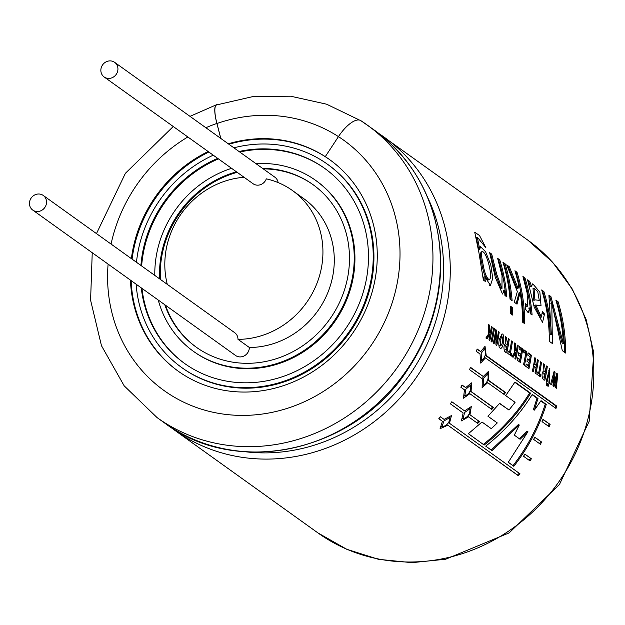 <?xml version="1.0" encoding="UTF-8"?>
<svg xmlns="http://www.w3.org/2000/svg" width="625" height="625" viewBox="0 0 625 625"><rect width="100%" height="100%" fill="white"/><g stroke="black" fill="none" stroke-linecap="round" stroke-linejoin="round"><path stroke-width="0.94" d="M316.086 180.695A105.07 96.859 125.6 0 1 316.438 180.945A105.07 96.859 125.6 0 1 346.242 300.859A105.07 96.859 125.6 0 1 237.273 368.148A105.07 96.859 125.6 0 1 194.008 351.734A105.07 96.859 125.6 0 1 193.656 351.477M184.906 363.68A120.078 110.695 125.6 0 1 141.977 288.383M141.625 265.969A120.078 110.695 125.6 0 1 218.398 158.875M239.742 152.016A120.078 110.695 125.6 0 1 324.828 168.492M104.148 76.969A9.008 8.305 125.6 0 1 102.648 64.812A9.008 8.305 125.6 0 1 114.641 62.336A9.008 8.305 125.6 0 1 117.195 72.609A9.008 8.305 125.6 0 1 107.852 78.375A9.008 8.305 125.6 0 1 104.148 76.969L253.055 183.719A9.008 8.305 125.6 0 0 256.766 185.125A9.008 8.305 125.6 0 0 266.305 178.852A83.305 76.797 125.6 0 1 292.414 190.5L303.758 198.641A83.305 76.797 125.6 0 1 329.008 289.602A83.305 76.797 125.6 0 1 249.344 347.492A9.008 8.305 125.6 0 1 239.258 356.875A9.008 8.305 125.6 0 1 235.555 355.469L32.75 210.086A9.008 8.305 125.6 0 1 31.25 197.93A9.008 8.305 125.6 0 1 43.242 195.445A9.008 8.305 125.6 0 1 45.797 205.719A9.008 8.305 125.6 0 1 36.461 211.492A9.008 8.305 125.6 0 1 32.75 210.086M114.641 62.336L274.898 177.219A9.008 8.305 125.6 0 1 278.102 182.562M196.57 347.414A100.063 92.25 125.6 0 1 165.484 305.234M160.406 279.438A100.063 92.25 125.6 0 1 237.18 172.344M263.242 168.859A100.063 92.25 125.6 0 1 313.172 184.758M262.531 168.352A100.063 92.25 125.6 0 1 312.82 184.508A100.063 92.25 125.6 0 1 341.195 298.711A100.063 92.25 125.6 0 1 237.422 362.789A100.063 92.25 125.6 0 1 196.211 347.164A100.063 92.25 125.6 0 1 164.773 304.727M159.703 278.93A100.063 92.25 125.6 0 1 236.477 171.836M256.008 163.672A105.07 96.859 125.6 0 1 315.734 180.438A105.07 96.859 125.6 0 1 345.531 300.352A105.07 96.859 125.6 0 1 236.562 367.633A105.07 96.859 125.6 0 1 193.297 351.227A105.07 96.859 125.6 0 1 158.242 300.047M154.805 275.422A105.07 96.859 125.6 0 1 231.578 168.328M239.031 151.508A120.078 110.695 125.6 0 1 324.477 168.242A120.078 110.695 125.6 0 1 358.531 305.281A120.078 110.695 125.6 0 1 234 382.18A120.078 110.695 125.6 0 1 184.555 363.43A120.078 110.695 125.6 0 1 141.266 287.875M140.914 265.461A120.078 110.695 125.6 0 1 217.688 158.367M233.891 147.82A125.086 115.312 125.6 0 1 327.391 164.172A125.086 115.312 125.6 0 1 362.867 306.93A125.086 115.312 125.6 0 1 233.148 387.023A125.086 115.312 125.6 0 1 181.641 367.492A125.086 115.312 125.6 0 1 136.125 284.188M136.469 262.273A125.086 115.312 125.6 0 1 213.242 155.18M327.75 164.43A125.086 115.312 125.6 0 1 328.102 164.68A125.086 115.312 125.6 0 1 363.578 307.438A125.086 115.312 125.6 0 1 233.852 387.539A125.086 115.312 125.6 0 1 182.344 368A125.086 115.312 125.6 0 1 181.992 367.742M43.242 195.445L234.703 332.695A9.008 8.305 125.6 0 1 238 339.359L249.344 347.492M167.297 284.375A83.305 76.797 125.6 0 1 244.07 177.281M292.414 190.5A83.305 76.797 125.6 0 1 317.656 281.469A83.305 76.797 125.6 0 1 238 339.359M508.992 410.039L499.633 403.328L487.961 416.25L497.289 422.938L491.305 428.672L482.008 422.016L468.375 433.719L484.172 445.047C503.375 429.711 518.867 412.437 530.648 393.219L514.992 382L505.703 395.602L515.07 402.32L508.992 410.039L499.508 403.477M549.109 426.719L542.031 421.641L542.977 419.297L550.102 424.406A180.117 166.047 -54.4 0 1 549.109 426.719M540.406 444.258L533.641 439.414L534.82 437.172L541.625 442.047A180.117 166.047 -54.4 0 1 540.406 444.258M529.953 460.867A180.117 166.047 -54.4 0 0 531.391 458.789L524.914 454.148L523.516 456.25L529.953 460.867M520.016 473.844L449.477 423.273L451.453 415.578L444.062 419.391L440.43 416.789A180.117 166.047 -54.4 0 1 438.797 418.719L442.43 421.32L440.078 428.688L447.844 425.203L518.383 475.766A180.117 166.047 -54.4 0 0 520.016 473.844M469.992 414.773L471.281 406.578L464.578 410.891L451.813 401.742A180.117 166.047 -54.4 0 1 450.367 403.82L463.141 412.969L461.438 420.883L468.555 416.852L477.68 423.391L479.586 421.648L469.156 414.211M464.453 389.812L463.492 398.203L469.867 393.695L491.781 409.398L493.469 407.523L471.086 391.484L471.594 382.859L465.672 387.602L462.039 385A180.117 166.047 -54.4 0 1 460.82 387.211L464.453 389.812M482.297 378.82L482.133 387.602L487.711 382.703L504.109 394.461L505.578 392.484L488.703 380.391L488.398 371.43L483.289 376.508L470.523 367.352A180.117 166.047 -54.4 0 1 469.531 369.664L482.297 378.82M480.031 354.008L480.688 363.078L485.445 357.891L555.977 408.453A180.117 166.047 -54.4 0 0 556.727 406.062L486.188 355.492L485.039 346.305L480.773 351.609L477.141 349.008A180.117 166.047 -54.4 0 1 476.398 351.398L480.031 354.008M488.961 339.938A180.117 166.047 -54.4 0 0 490.148 334.016L487.172 338.656L485.984 337.812L488.688 333.805L488.32 324.312L489.461 325.133L489.648 332.312L490.75 330.578A180.117 166.047 -54.4 0 0 491.375 326.508L492.258 327.133A180.117 166.047 -54.4 0 1 489.836 340.57L488.961 339.938M491.992 342.109A180.117 166.047 -54.4 0 0 494.406 328.68L493.523 328.047A180.117 166.047 -54.4 0 1 491.102 341.477L491.992 342.109M496.93 340.32L496.633 330.273L495.742 329.641A180.117 166.047 -54.4 0 1 493.328 343.07L494.148 343.656A180.117 166.047 -54.4 0 0 495.875 334.703L495.937 344.945L496.797 345.555A180.117 166.047 -54.4 0 0 499.211 332.125L498.391 331.539A180.117 166.047 -54.4 0 1 496.93 340.32L495.961 340.203M499.242 339.734L501.938 333.992C505.297 333.297 503.664 348.977 500.492 348.336C498.812 347.641 498.391 344.773 499.242 339.734M505.867 343.516C502.281 345.422 504.43 353.953 506.812 352.734A180.117 166.047 -54.4 0 0 509.227 339.305L508.344 338.672A180.117 166.047 -54.4 0 1 507.461 344.289L506.359 337.25L505.312 336.492L505.867 343.516M511.75 353.672L510.453 352.742A180.117 166.047 -54.4 0 0 512.391 341.57L511.508 340.938A180.117 166.047 -54.4 0 1 509.57 352.109L508.281 351.18A180.117 166.047 -54.4 0 1 507.797 353.445L511.273 355.938A180.117 166.047 -54.4 0 0 511.75 353.672L510.703 353.523A178.992 165.008 125.6 0 1 510.336 355.266M513.133 357.273L516.109 352.625A180.117 166.047 -54.4 0 1 514.914 358.547L515.805 359.18A180.117 166.047 -54.4 0 0 518.219 345.75L517.336 345.117A180.117 166.047 -54.4 0 1 516.711 349.188L515.617 350.922L515.422 343.742L514.281 342.93L514.648 352.414L511.945 356.422L513.133 357.273M519.898 359.516A180.117 166.047 -54.4 0 0 520.477 356.555L518.289 354.984A180.117 166.047 -54.4 0 0 518.703 352.719L520.891 354.281A180.117 166.047 -54.4 0 0 521.5 350.617L519.062 348.875A180.117 166.047 -54.4 0 0 519.406 346.602L522.719 348.977A180.117 166.047 -54.4 0 1 520.297 362.406L517.07 360.094A180.117 166.047 -54.4 0 0 517.547 357.828L519.898 359.516L517.438 358.352M524.461 365.242A180.117 166.047 -54.4 0 0 526.852 351.938L523.781 349.734A180.117 166.047 -54.4 0 1 523.438 352.016L525.625 353.578A180.117 166.047 -54.4 0 1 523.57 364.609L524.461 365.242M528.547 365.711A180.117 166.047 -54.4 0 0 529.125 362.758L526.938 361.188A180.117 166.047 -54.4 0 0 527.352 358.914L529.539 360.484A180.117 166.047 -54.4 0 0 530.148 356.82L527.711 355.078A180.117 166.047 -54.4 0 0 528.055 352.797L531.367 355.172A180.117 166.047 -54.4 0 1 528.953 368.609L525.719 366.289A180.117 166.047 -54.4 0 0 526.195 364.031L528.547 365.711L526.086 364.555M536.094 367.68L534.375 366.445A180.117 166.047 -54.4 0 1 533.297 371.727L532.422 371.094A180.117 166.047 -54.4 0 0 534.836 357.664L535.719 358.297A180.117 166.047 -54.4 0 1 534.781 364.172L536.508 365.414A180.117 166.047 -54.4 0 0 537.445 359.531L538.32 360.164A180.117 166.047 -54.4 0 1 535.906 373.594L535.023 372.961A180.117 166.047 -54.4 0 0 536.094 367.68M540.844 374.531L539.555 373.602A180.117 166.047 -54.4 0 0 541.492 362.43L540.609 361.797A180.117 166.047 -54.4 0 1 538.672 372.969L537.375 372.039A180.117 166.047 -54.4 0 1 536.898 374.305L540.367 376.789A180.117 166.047 -54.4 0 0 540.844 374.531L539.797 374.383A178.992 165.008 125.6 0 1 539.43 376.125M543.953 370.812C540.359 372.727 542.516 381.258 544.898 380.039A180.117 166.047 -54.4 0 0 547.312 366.602L546.43 365.977A180.117 166.047 -54.4 0 1 545.539 371.594L544.445 364.555L543.391 363.797L543.953 370.812M547.141 381.648L549.812 370.844L548.852 382.875L549.734 383.508L549.82 368.266L546.258 381.016L547.141 381.648M554.094 371.469L550.633 384.156L551.523 384.789L553.977 375.898L552.945 385.812L554.008 386.57L556.57 377.922L555.453 387.609L556.359 388.258L557.75 374.086L556.781 373.391L554.203 382.828L555.062 372.164L554.094 371.469M548.688 384.18L547.969 383.664A180.117 166.047 -54.4 0 1 547.461 385.859L548.18 386.375A180.117 166.047 -54.4 0 0 548.688 384.18L547.883 384.055M547.398 383.258L546.68 382.742A180.117 166.047 -54.4 0 1 546.172 384.938L546.891 385.453A180.117 166.047 -54.4 0 0 547.398 383.258L546.594 383.125M552.367 343.523L551.789 302.867L562.305 350.648L565.68 353.07A180.117 166.047 -54.4 0 0 558.016 301.656L555.852 300.102A180.117 166.047 -54.4 0 1 563.352 343.727L550.898 296.555L548.898 295.117L551.344 334.406A180.117 166.047 -54.4 0 0 543.867 291.516L541.688 289.953A180.117 166.047 -54.4 0 1 549.359 341.367L552.367 343.523M535.758 305.008L541.047 305.883L539.867 292.18L532.75 283.789L531.516 286.219L529.742 281.391L527.578 279.836L534.219 307.141L542.523 322.383L544.531 313.984L542.32 311.664L541.398 317.102L535.758 305.008L534.703 305.266L540.336 317.305M532.102 314.977A180.117 166.047 -54.4 0 0 525 277.992L522.914 276.492L527.117 292.859L527.617 306.164L525.445 303.641L525.328 308.977L528.242 312.75L529.648 307.891A180.117 166.047 -54.4 0 1 530.203 313.625L532.102 314.977M520.109 292.492A180.117 166.047 -54.4 0 1 522.586 322.18L524.688 323.68A180.117 166.047 -54.4 0 0 517.023 272.266L514.922 270.766A180.117 166.047 -54.4 0 1 518.688 285.117L518.086 288.273L509.305 266.734L506.703 264.875L517.344 291.594L514.281 302.203L517.016 304.164L520.109 292.492L519.062 292.758L516.195 303.578M512.117 300.648A180.117 166.047 -54.4 0 0 505.016 263.664L502.914 262.156A180.117 166.047 -54.4 0 1 510.016 299.148L512.117 300.648M504.437 290.133A180.117 166.047 -54.4 0 1 504.953 295.516L506.844 296.875A180.117 166.047 -54.4 0 0 499.75 259.883L497.648 258.383L502.023 275.625L501.969 288.602L496.57 273.859L491.742 254.148L489.648 252.648L495.328 277.43L502.508 294L504.437 290.133L503.375 290.344M512.68 315.078A180.117 166.047 -54.4 0 0 512.539 307.672L510.438 306.164A180.117 166.047 -54.4 0 1 510.586 313.57L512.68 315.078M484.828 276.75L490.461 285.383L492.758 278.352L490.797 264.898L485.562 251.688L480.57 246.75L479.727 249.203L477.297 237.203L485.875 247.703L479.508 235.523L474.727 232.172L478.891 252.414L483.375 280.047L485.266 281.406A180.117 166.047 -54.4 0 0 484.828 276.75L483.766 276.953A178.992 165.008 125.6 0 1 484.117 280.586M527.93 431.695L508.258 462.312L513.82 466.297C528.336 447.609 539.148 426.977 546.25 404.406L541.023 400.664L534.375 410.109L537.977 398.477L532.273 394.391C520.477 413.594 504.961 430.852 485.734 446.164L491.977 450.641L519.297 425.016L514.32 435.148L520.094 439.281L527.93 431.695L527 431.219L519.195 438.75M329.953 159.852A130.086 119.922 -54.4 0 0 276.742 139.789A130.086 119.922 -54.4 0 0 228.914 144.25M208.859 152.039A130.086 119.922 -54.4 0 0 132.086 259.133M131.148 280.625A130.086 119.922 -54.4 0 0 178.367 371.305M228.273 143.789A130.086 119.922 125.6 0 1 276.102 139.336A130.086 119.922 125.6 0 1 325.344 156.703L325.273 156.656A130.086 119.922 -54.4 0 1 329.602 159.602A130.086 119.922 -54.4 0 1 351.273 335.195A130.086 119.922 -54.4 0 1 178.016 371.047A130.086 119.922 -54.4 0 1 130.438 280.117M208.156 151.531A130.086 119.922 -54.4 0 0 131.383 258.625M217.398 104.664A26.047 6.148 70.9 0 0 216.555 104.711A26.047 6.148 70.9 0 0 216.875 123.445L220.766 138.414M92.234 252.727L90.594 300.219L101.469 345.703L124.172 385.836L157.07 417.594A180.117 166.047 -54.4 0 0 396.961 367.953A180.117 166.047 -54.4 0 0 366.953 124.82A180.117 166.047 -54.4 0 0 360.969 120.734A26.047 10.086 122.9 0 0 360.812 120.633A26.047 10.086 122.9 0 0 338.453 136.617L325.273 156.656M220.836 138.461L216.945 123.5A25.828 6.094 -109.1 0 1 216.633 104.922L253.391 96.469L290.625 96.203L326.602 104.195L359.562 120.102M513.82 466.297L513.023 465.633C527.445 447.062 538.188 426.555 545.242 404.125L546.25 404.406M545.242 404.125L540.828 400.961M537.977 398.477L536.969 398.195L533.391 409.758L534.375 410.109M536.969 398.195L532.086 394.695M485.789 446.117L491.977 450.641M491.172 449.977L518.375 424.547L519.297 425.016M513.023 465.633L508.305 462.25M477.297 237.195L476.289 237.656L478.703 249.578L479.727 249.203M482.773 262.75C481.383 256.547 481.195 252.859 482.219 251.688C486.461 250.836 493.617 278.258 489.172 279.672C486.414 277.93 484.281 272.289 482.773 262.75M488.109 279.867C485.352 278.133 483.227 272.523 481.727 263.039C480.344 256.875 480.156 253.219 481.18 252.055M511.609 314.312A178.992 165.008 125.6 0 0 511.469 307.797L512.539 307.672M511.469 307.797L510.477 307.086M500.906 288.805L495.531 274.164L490.727 254.555L491.742 254.148M490.727 254.555L490.094 254.102M505.695 296.055A178.992 165.008 -54.4 0 0 498.727 260.289L499.75 259.883M498.727 260.289L498.094 259.836M510.969 299.828A178.992 165.008 -54.4 0 0 503.992 264.07L505.016 263.664M503.992 264.07L503.359 263.609M523.617 322.914A178.992 165.008 -54.4 0 0 516 272.672L517.023 272.266M516 272.672L515.367 272.219M509.305 266.734L508.281 267.141L517.031 288.562L518.086 288.273M508.281 267.141L507.484 266.57M528.586 308.102L529.648 307.891M530.953 314.156A178.992 165.008 -54.4 0 0 523.977 278.391L525 277.992M523.977 278.391L523.359 277.945M531.516 286.219L530.492 286.602L528.719 281.797L529.742 281.391M528.719 281.797L528.234 281.438M542.375 313.07L543.477 314.227L544.531 313.984M534.062 288.156L533.031 288.531L533.828 300.336L535.352 299.883L539.258 300.367L537.727 291.523L534.062 288.156L534.875 300.047M564.609 352.305A178.992 165.008 -54.4 0 0 556.992 302.062L558.016 301.656M556.992 302.062L556.297 301.555M550.898 296.555L549.883 296.961L562.289 343.859L563.352 343.727M549.883 296.961L549.164 296.445M543.867 291.516L542.844 291.922A178.992 165.008 -54.4 0 1 550.273 334.539L551.344 334.406M542.844 291.922L542.133 291.406M550.758 303.227L551.789 302.867M552.93 375.797L553.977 375.898M553.125 385.938L554.094 382.812M555.516 377.82L556.57 377.922M556.414 377.906L556.688 374.008L557.75 374.086M553.156 382.695L554.203 382.828M553.766 375.875L554.008 372.086L555.062 372.164M546.352 366.539L547.312 366.602M544.492 371.484L545.539 371.594M543.422 364.477L544.445 364.555M542.75 372.75L545.156 373.742A180.117 166.047 125.6 0 1 544.492 377.141L543.445 377M543.797 372.875L544.492 377.141M545.461 371.586A178.992 165.008 125.6 0 1 545.094 373.695M544.43 377.133A178.992 165.008 125.6 0 1 543.969 379.344M540.523 362.359L541.492 362.43M537.266 372.57L538.672 372.969M539.797 374.383L538.508 373.453L539.555 373.602M538.609 372.961A178.992 165.008 125.6 0 1 538.508 373.453M537.359 360.094L538.32 360.164M536.43 365.398A178.992 165.008 125.6 0 1 536.031 367.633M533.805 364.109L536.508 365.414M533.812 364.07L534.781 364.172M534.758 358.227L535.719 358.297M533.391 366.328L534.375 366.445M530.062 356.766A178.992 165.008 125.6 0 0 530.312 355.102L531.367 355.172M529.461 360.477A178.992 165.008 125.6 0 1 529.062 362.711M528.484 365.703A178.992 165.008 125.6 0 1 528.016 367.938M530.312 355.102L527.961 353.414M527.25 359.484L529.539 360.484M525.547 353.523A178.992 165.008 125.6 0 0 525.789 351.859L526.852 351.938M525.789 351.859L523.688 350.352M521.414 350.562A178.992 165.008 125.6 0 0 521.656 348.898L522.719 348.977M520.812 354.273A178.992 165.008 125.6 0 1 520.414 356.508M519.836 359.5A178.992 165.008 125.6 0 1 519.367 361.742M521.656 348.898L519.312 347.219M518.602 353.281L520.891 354.281M517.25 345.68L518.219 345.75M516.602 349.367A178.992 165.008 125.6 0 1 516.039 352.617M514.609 350.812L515.617 350.922M514.484 347.039L514.367 343.672L515.422 343.742M512.094 357.109L515.062 352.5L516.109 352.625M511.43 341.5L512.391 341.57M508.172 351.711L509.57 352.109M510.703 353.523L509.414 352.602L510.453 352.742M509.508 352.102A178.992 165.008 125.6 0 1 509.414 352.602M508.266 339.234L509.227 339.305M506.406 344.18L507.461 344.289M505.344 337.18L506.359 337.25M504.664 345.453L507.07 346.438A180.117 166.047 125.6 0 1 506.406 349.844L505.359 349.695M505.711 345.578L506.406 349.844M507.383 344.281A178.992 165.008 125.6 0 1 507.008 346.391M506.344 349.836A178.992 165.008 125.6 0 1 505.883 352.047M500.164 340.344L501.922 336.438C503.359 339.891 502.953 343.047 500.695 345.906L500.164 340.344M494.969 334.609L495.875 334.703M498.32 332.062L499.211 332.125M496.789 340.305A178.992 165.008 125.6 0 1 495.945 344.516M495.766 334.688L495.602 330.648M495.578 330.195L496.633 330.273M493.438 328.609L494.406 328.68M491.297 327.07L492.258 327.133M490.633 330.758A178.992 165.008 125.6 0 1 490.078 334.008M488.648 332.203L489.648 332.312M488.523 328.328L488.406 325.055L489.461 325.133M486.133 338.5L489.102 333.891L490.148 334.016M555.086 407.812A178.992 165.008 125.6 0 0 555.703 405.805L556.727 406.062M485.289 355.273L486.188 355.492M555.703 405.805L485.273 355.32M477.023 349.398L480.773 351.609M484.469 357.633L485.445 357.891M481.172 353.359L484.547 348.781C486.391 353.555 485.352 357.523 481.438 360.664L481.172 353.359M503.141 394.086L504.602 392.117L505.578 392.484M487.805 380.047L488.703 380.391M504.602 392.117L487.797 380.07M470.414 367.609L483.289 376.508M487.711 382.703L486.797 382.344M483.562 378.219L487.617 373.828C488.992 378.805 487.508 382.633 483.164 385.297L483.562 378.219L482.594 377.844M490.859 408.914L492.539 407.047L493.469 407.523M470.211 391.031L471.086 391.484M492.539 407.047L470.203 391.039M461.969 385.133L465.672 387.602M468.969 393.211L469.867 393.695M465.836 389.258L470.539 385.148C471.398 390.258 469.477 393.891 464.789 396.039L465.836 389.258M467.727 416.273L468.555 416.852M476.828 422.797L478.727 421.07L479.586 421.648M478.727 421.07L469.164 414.211M451.797 401.766L464.578 410.891M464.633 412.484L469.953 408.727C470.25 413.898 467.93 417.281 462.984 418.883L464.633 412.484M438.867 418.641L442.43 421.32M519.164 473.234A178.992 165.008 125.6 0 1 517.602 475.078L447.844 425.203M517.602 475.078L518.383 475.766M448.703 422.617L449.477 423.273M444.016 420.914L449.891 417.562C449.625 422.703 446.938 425.805 441.836 426.875L444.016 420.914M529.109 460.266A178.992 165.008 125.6 0 0 530.531 458.211L531.391 458.789M530.531 458.211L524.898 454.172M534.75 437.312L541.625 442.047M540.703 441.57A178.992 165.008 125.6 0 1 539.555 443.648M542.875 419.555L550.102 424.406M549.125 424.039A178.992 165.008 125.6 0 1 548.25 426.094M481.984 422.039L491.305 428.672M468.43 433.672L484.172 445.047M483.375 444.383C502.477 429.164 517.898 412.016 529.641 392.938L530.648 393.219M529.641 392.938L514.797 382.305M317.93 532.914L346.758 549.281L378.508 559.32L411.922 562.664L445.688 559.219L509.164 532.875L559.477 484.461L589.18 421.266L593.75 352.695L586.18 319.609L572.281 289.039L552.578 262.188L527.82 240.141A180.117 166.047 -54.4 0 1 557.828 483.273A180.117 166.047 -54.4 0 1 317.93 532.914L174.391 430.016A180.117 166.047 -54.4 0 0 414.281 380.367A180.117 166.047 -54.4 0 0 384.281 137.234A180.117 166.047 -54.4 0 0 379.281 133.805M216.875 123.445A154.07 142.031 -54.4 0 0 205.867 127.734M187.844 136.977A154.07 142.031 -54.4 0 0 111.07 244.07M108.109 264.102A154.07 142.031 -54.4 0 0 315.32 396.227A154.07 142.031 -54.4 0 0 338.453 136.617M157.07 417.594L164.508 422.93A180.117 166.047 -54.4 0 0 404.398 373.281A180.117 166.047 -54.4 0 0 374.391 130.148L360.812 120.633M246.18 451.852A175.32 161.625 -54.4 0 0 408.555 376.266A175.32 161.625 -54.4 0 0 428.008 198.211M216.945 123.5A154.07 142.031 125.6 0 1 338.445 136.625M193.297 351.227L194.008 351.734M315.734 180.438L316.438 180.945M181.641 367.492L182.344 368M327.391 164.172L328.102 164.68M527.82 240.141L379.32 133.828M216.555 104.711L190 116.359M173.25 126.516L125.406 173.281L96.477 233.609M164.508 422.93C237.117 478.227 355.555 451.68 408.289 368.664C430.297 335.32 441.117 299.227 440.742 260.375C438.617 205.25 416.5 161.844 374.391 130.148M169.516 426.375L174.391 430.016M489.398 285.5L490.453 285.336M482.18 251.594L481.148 251.969M489.188 279.758L488.125 279.961M500.922 288.883L501.977 288.68M526.562 306.398L527.625 306.195M540.328 317.25L541.383 317.047M534.914 305.211L536 304.945M538.211 300.648L539.25 300.336M548.766 370.695L549.82 370.789M501.922 336.438L500.859 336.352M500.695 345.906L499.648 345.758M484.539 348.766L483.516 348.539M481.445 360.68L480.445 360.383M487.609 373.82L486.625 373.484M483.164 385.305L482.211 384.891M470.539 385.148L469.594 384.695M464.789 396.039L463.883 395.516M469.953 408.727L469.078 408.172M462.977 418.875L462.141 418.258M449.891 417.562L449.086 416.914M441.828 426.867L441.07 426.156"/></g></svg>
